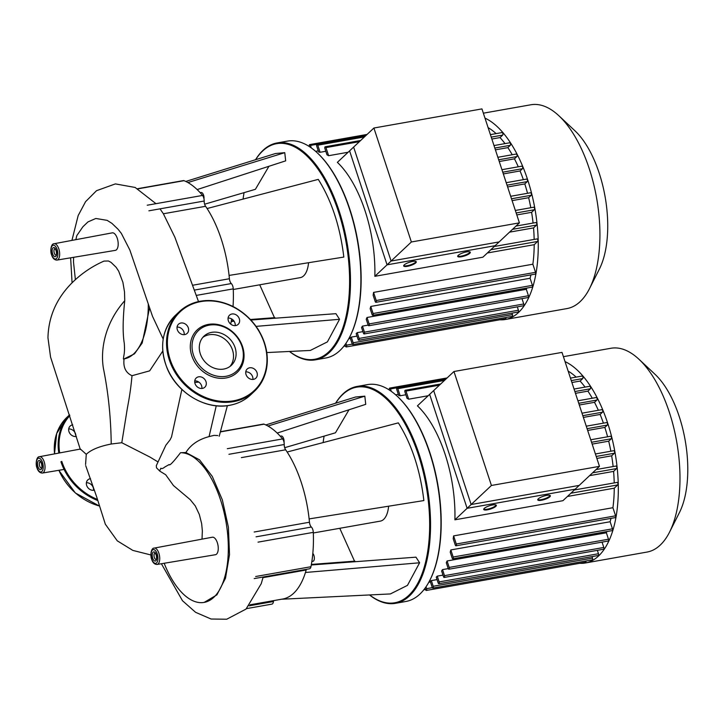 <?xml version="1.0" encoding="UTF-8"?>
<svg xmlns="http://www.w3.org/2000/svg" width="724" height="724" viewBox="0 0 724 724"><rect width="100%" height="100%" fill="white"/><g stroke="black" fill="none" stroke-linecap="round" stroke-linejoin="round"><path stroke-width="1.09" d="M373.901 128.021L349.592 150.873L387.059 264.83L495.107 245.708L519.416 222.856L481.949 108.899L373.901 128.021L411.368 241.979L387.059 264.83M519.416 222.856L411.368 241.979M484.971 118.103A103.487 48.463 80 0 1 527.624 179.661A103.487 48.463 80 0 1 505.316 319.492A103.487 48.463 80 0 1 499.795 319.791M483.361 113.179L530.891 104.772A103.487 48.463 80 0 1 558.919 115.786A103.487 48.463 80 0 1 589.273 168.755A103.487 48.463 80 0 1 589.508 288.614A103.487 48.463 80 0 1 566.955 308.578L505.316 319.492M589.508 288.614L599.4 269.038A82.789 38.77 -100 0 0 599.21 173.154A82.789 38.77 -100 0 0 574.928 130.773L558.919 115.786M374.842 276.315A95.197 44.58 -100 0 0 365.086 210.892A95.197 44.58 -100 0 0 337.375 162.357L353.629 147.081L391.087 261.038L499.144 241.916L482.89 257.192L374.842 276.315L391.087 261.038M488.103 127.623A95.197 44.58 80 0 1 496.094 133.614M360.624 140.501L325.203 146.773A1.33 0.624 80 0 0 324.913 148.565L326.967 154.809A95.197 44.58 80 0 1 328.615 155.705L348.126 152.248M365.656 135.768L317.022 144.375A1.33 0.624 80 0 0 316.732 146.176L318.651 152.004A95.197 44.58 80 0 1 320.099 152.284L325.809 151.271M315.592 151.325L318.27 150.854M470.093 251.988A6.634 1.72 -18.2 0 1 461.215 256.151A6.634 1.72 -18.2 0 1 457.713 256.061M466.591 251.898A6.634 1.72 -18.2 0 1 470.301 252.26A6.634 1.72 -18.2 0 1 461.414 256.767A6.634 1.72 -18.2 0 1 457.704 256.405A6.634 1.72 -18.2 0 1 466.591 251.898M416.074 261.554A6.634 1.72 -18.2 0 1 407.196 265.717A6.634 1.72 -18.2 0 1 403.684 265.627M412.562 261.464A6.634 1.72 -18.2 0 1 416.282 261.826A6.634 1.72 -18.2 0 1 407.395 266.323A6.634 1.72 -18.2 0 1 403.675 265.961A6.634 1.72 -18.2 0 1 412.562 261.464M495.406 149.841L507.85 147.633A95.197 44.58 80 0 1 512.23 154.746M509.524 142.872A1.33 0.624 80 0 1 509.696 142.782A1.33 0.624 80 0 1 510.492 143.786A1.33 0.624 80 0 1 510.329 145.307L507.85 147.633M516.058 154.131A1.33 0.624 80 0 1 516.23 154.04A1.33 0.624 80 0 1 517.036 155.045A1.33 0.624 80 0 1 516.864 156.565L514.447 158.828A95.197 44.58 80 0 1 518.284 166.801M499.252 161.524L514.447 158.828M521.678 166.258A1.33 0.624 80 0 1 521.841 166.167A1.33 0.624 80 0 1 522.647 167.172A1.33 0.624 80 0 1 522.475 168.692L520.067 170.955A95.197 44.58 80 0 1 523.361 179.661M503.325 173.923L520.067 170.955M526.448 179.172A1.33 0.624 80 0 1 526.62 179.081A1.33 0.624 80 0 1 527.425 180.086A1.33 0.624 80 0 1 527.253 181.606L524.791 183.923A95.197 44.58 80 0 1 527.534 193.299M507.615 186.964L524.791 183.923M530.411 192.846A1.33 0.624 80 0 1 530.583 192.756A1.33 0.624 80 0 1 531.389 193.761A1.33 0.624 80 0 1 531.217 195.281L528.647 197.697A95.197 44.58 80 0 1 530.801 207.734M512.103 200.62L528.647 197.697M533.543 207.308A1.33 0.624 80 0 1 533.715 207.218A1.33 0.624 80 0 1 534.52 208.222A1.33 0.624 80 0 1 534.348 209.743L531.606 212.322A95.197 44.58 80 0 1 533.072 223.055M516.809 214.938L531.606 212.322M535.751 222.639A1.33 0.624 80 0 1 535.923 222.549A1.33 0.624 80 0 1 536.719 223.553A1.33 0.624 80 0 1 536.556 225.073L533.543 227.906A95.197 44.58 80 0 1 534.158 239.427M509.524 232.151L533.543 227.906M491.858 139.026L500.031 137.578A95.197 44.58 80 0 1 504.999 143.614M350.389 338.488L348.742 338.778M351.294 337.113A95.197 44.58 80 0 1 350.135 337.71L352.117 343.755A1.33 0.624 80 0 0 352.869 344.579A1.33 0.624 80 0 0 353.158 342.778L351.294 337.113L356.995 336.108M357.213 332.633A95.197 44.58 80 0 1 356.181 333.61L358.081 339.402A1.33 0.624 80 0 0 358.833 340.217A1.33 0.624 80 0 0 359.113 338.425L357.213 332.633L362.923 331.628M362.462 326.117A95.197 44.58 80 0 1 361.557 327.465L363.421 333.14A1.33 0.624 -100 0 0 364.163 333.954A1.33 0.624 -100 0 0 364.453 332.162L362.462 326.117L368.181 325.112M367.014 317.483A95.197 44.58 80 0 1 366.235 319.23L368.1 324.904A1.33 0.624 -100 0 0 368.851 325.728A1.33 0.624 -100 0 0 369.14 323.927L367.014 317.483L526.321 289.292L528.439 295.736A1.33 0.624 80 0 1 528.158 297.528L368.851 325.728M526.828 288.062A95.197 44.58 80 0 1 526.321 289.292M370.779 306.442A95.197 44.58 80 0 1 370.154 308.659L372.073 314.497A1.33 0.624 -100 0 0 372.824 315.32A1.33 0.624 -100 0 0 373.113 313.528L370.779 306.442L530.086 278.251L532.411 285.337A1.33 0.624 80 0 1 532.131 287.129L372.824 315.32M530.927 274.876A95.197 44.58 80 0 1 530.086 278.251M373.557 292.406A95.197 44.58 80 0 1 373.141 295.247L375.195 301.483A1.33 0.624 -100 0 0 375.937 302.306A1.33 0.624 -100 0 0 376.227 300.514L373.557 292.406L532.864 264.206L535.534 272.324A1.33 0.624 80 0 1 535.244 274.115L375.937 302.306M487.379 252.975L534.203 244.685A95.197 44.58 80 0 1 532.864 264.206M536.846 239.011A1.33 0.624 80 0 1 537.018 238.92A1.33 0.624 80 0 1 537.823 239.925A1.33 0.624 80 0 1 537.651 241.445L534.203 244.685M521.995 298.623L523.751 303.971A1.33 0.624 80 0 1 523.47 305.763L364.163 333.954M517.307 306.858L518.42 310.234A1.33 0.624 80 0 1 518.131 312.026L358.833 340.217M511.977 313.121L512.456 314.587A1.33 0.624 80 0 1 512.176 316.379L352.869 344.579M345.945 343.348L346.543 345.167A1.33 0.624 80 0 1 346.262 346.959A1.33 0.624 80 0 1 345.511 346.144L345.022 344.669M309.51 146.682L309.41 146.384A1.33 0.624 80 0 1 309.7 144.592A1.33 0.624 80 0 1 310.442 145.415L311.257 147.877M317.022 144.375A1.33 0.624 80 0 1 317.773 145.198L320.099 152.284M325.203 146.773A1.33 0.624 80 0 1 325.945 147.596L328.615 155.705M505.958 317.483A1.33 0.624 80 0 1 505.56 318.768L346.262 346.959M501.886 132.655A1.33 0.624 80 0 1 502.049 132.564A1.33 0.624 80 0 1 502.854 133.569A1.33 0.624 80 0 1 502.682 135.089L500.031 137.578M453.957 371.512L429.649 394.363L467.116 508.32L575.164 489.198L599.472 466.346L562.005 352.389L453.957 371.512L491.424 485.469L467.116 508.32M599.472 466.346L491.424 485.469M216.567 554.122A8.887 4.163 -100 0 0 217.698 543.932A8.887 4.163 -100 0 0 212.313 537.217L154.176 548.104A8.308 3.891 80 0 1 158.882 553.226A8.308 3.891 80 0 1 158.149 563.896A8.308 3.891 80 0 1 157.072 564.458L215.408 554.72A8.887 4.163 -100 0 0 216.567 554.122M116.492 249.762A8.887 4.163 -100 0 0 117.632 239.572A8.887 4.163 -100 0 0 112.247 232.857L54.11 243.735A8.308 3.891 80 0 1 58.816 248.866A8.308 3.891 80 0 1 58.083 259.527A8.308 3.891 80 0 1 57.006 260.088L115.342 250.359A8.887 4.163 -100 0 0 116.492 249.762M202.014 539.145L202.349 530.873L201.652 523.642L199.335 514.502L195.299 505.931L190.186 499.623L173.488 485.578L165.678 474.736L159.624 471.016A75.875 35.53 -100 0 1 160.882 468.211C161.633 468.944 162.927 468.555 164.755 467.043L169.163 464.546C169.425 466.138 173.217 462.193 180.529 452.717L185.887 452.518C190.747 444.717 198.476 439.414 209.064 436.608L213.996 435.386L217.761 435.54M159.651 470.935L156.538 467.876L156.293 465.686M157.615 461.686L149.913 457.043L121.795 442.726L111.215 444.011C99.351 446.337 91.034 449.767 86.265 454.31L85.577 464.5M164.167 563.272A75.875 35.53 -100 0 0 204.177 602.404A75.875 35.53 -100 0 0 226.422 524.447A75.875 35.53 -100 0 0 180.529 452.717M198.847 382.1L194.765 382.417M162.773 351.068L149.66 370.851L132.012 375.702C125.705 372.815 123.053 367.213 124.066 358.905M121.795 442.726L126.591 412.979C127.922 404.146 130.184 395.476 132.012 375.702M149.587 307.854L142.185 343.04L134.456 353.846L124.112 358.914A75.875 35.53 -100 0 1 123.379 359.023C123.741 354.679 124.99 353.692 124.311 343.484C122.637 333.583 122.772 319.329 124.745 300.713L124.519 291.944L122.899 282.324L118.664 271.156L116.112 267.265L111.044 262.369L108.455 260.993L103.975 261.102C91.296 266.676 80.111 274.468 70.427 284.478C55.956 299.691 48.472 317.456 47.956 337.782L50.562 357.086L80.346 449.504M39.485 456.699A8.308 3.891 80 0 1 44.191 461.831A8.308 3.891 80 0 1 42.381 473.053C39.847 473.016 38.046 471.279 36.978 467.84C35.431 464.618 36.254 456.464 39.485 456.699L80.391 449.043L86.265 454.31M75.386 279.645L73.495 261.988A75.875 35.53 -100 0 1 73.631 257.319M163.19 339.067L152.529 316.37L129.84 250.006L121.379 233.454L118.139 229.327L111.967 223.399L107.134 220.349L95.84 218.467L87.966 221.915L82.916 226.748L76.853 235.544A75.875 35.53 -100 0 0 75.848 239.671M124.112 358.914A75.875 35.53 -100 0 0 148.284 303.98M185.887 452.518L199.516 459.821L212.268 476.383L222.368 499.94L228.404 527.253L229.508 554.593L225.499 578.205L216.901 594.866L204.168 602.404M289.464 351.466A110.12 51.567 -100 0 0 315.42 359.837A110.12 51.567 -100 0 0 339.167 211.037A110.12 51.567 -100 0 0 277.039 142.954A110.12 51.567 -100 0 0 255.536 159.733M243.083 199.091A109.46 51.259 80 0 1 244.051 192.638M255.626 159.696A109.46 51.259 80 0 1 338.325 211.381A109.46 51.259 80 0 1 342.678 328.424A109.46 51.259 80 0 1 289.564 351.457M277.039 142.954L287.428 141.117A110.12 51.567 80 0 1 317.266 152.836A110.12 51.567 80 0 1 349.556 209.2A110.12 51.567 80 0 1 349.81 336.751A110.12 51.567 80 0 1 325.809 357.991L315.42 359.837M349.964 336.434A109.46 51.259 -100 0 0 350.126 336.117A109.46 51.259 -100 0 0 349.873 209.345A109.46 51.259 -100 0 0 317.773 153.316A109.46 51.259 -100 0 0 317.519 153.081M203.978 198.81A4.308 2.018 -100 0 0 203.299 194.439A4.308 2.018 -100 0 0 201.154 192.512L200.159 192.693M250.975 320.017L335.918 313.673L339.547 319.293L327.402 341.882L310.325 350.443L266.848 352.561M207.082 208.53L318.279 179.38C331.655 200.702 340.171 226.603 343.819 257.074L229.074 275.419A86.237 40.381 -100 0 0 207.082 208.53A86.237 40.381 -100 0 0 205.589 206.295A4.978 2.326 80 0 1 204.177 201.028A4.978 2.326 -100 0 0 202.53 195.435L147.234 205.218M185.751 181.443L275.482 153.524L284.767 152.673L285.672 160.855L197.136 189.579M268.948 166.285L255.391 189.317L204.62 204.204M259.717 284.803L274.722 318.243M308.56 262.712A26.535 12.426 80 0 1 300.279 277.627L233.273 289.482M274.903 317.646L250.486 319.492M233.743 320.75L231.318 320.94M284.767 152.673L187.905 182.557M137.994 188.828L184.023 180.683A4.978 2.326 -100 0 0 183.344 180.602L137.705 188.683M184.023 180.683A92.871 43.494 80 0 1 202.53 195.435M196.267 295.419L233.246 288.876A4.978 2.326 -100 0 0 231.309 283.555A4.978 2.326 80 0 1 229.408 278.74A86.237 40.381 -100 0 0 229.074 275.419M233.246 288.876A92.871 43.494 80 0 1 233.047 306.487M231.653 318.94A92.871 43.494 80 0 1 230.893 323.23L229.942 323.402M230.648 324.071A4.978 2.326 -100 0 0 230.893 323.23M339.547 319.293L256.16 326.37M234.114 321.275L231.218 321.492M72.735 424.861A6.299 5.321 46.8 0 0 72.554 424.888A6.299 5.321 46.8 0 0 70.147 426.074A6.299 5.321 46.8 0 0 69.622 433.052A6.299 5.321 46.8 0 0 76.355 436.454M90.509 478.654A6.299 5.321 46.8 0 0 87.83 479.885A6.299 5.321 46.8 0 0 86.663 485.442A6.299 5.321 46.8 0 0 94.464 490.166M86.391 482.754A6.299 5.321 -133.2 0 1 93.233 487.632A6.299 5.321 -133.2 0 1 93.505 490.32M68.708 428.952A6.299 5.321 -133.2 0 1 75.495 433.676M75.658 434.21A6.299 5.321 -133.2 0 1 75.821 436.518M200.295 353.792A20.001 16.896 -133.2 0 1 203.996 336.135A20.001 16.896 -133.2 0 1 235.092 347.629A20.001 16.896 -133.2 0 1 231.39 365.285A20.001 16.896 -133.2 0 1 200.295 353.792M202.774 337.429A20.001 16.896 -133.2 0 1 232.513 350.063A20.001 16.896 -133.2 0 1 230.024 366.416M242.576 346.696A29.186 24.661 -133.2 0 1 225.978 377.982A29.186 24.661 -133.2 0 1 191.779 355.692A29.186 24.661 -133.2 0 1 208.367 324.406A29.186 24.661 -133.2 0 1 242.576 346.696M241.934 346.416A27.865 23.539 -133.2 0 1 226.096 376.272A27.865 23.539 -133.2 0 1 193.453 354.995A27.865 23.539 -133.2 0 1 209.29 325.139A27.865 23.539 -133.2 0 1 241.934 346.416M184.177 334.66A6.299 5.321 46.8 0 0 177.072 327.085M180.919 323.022A6.299 5.321 -133.2 0 1 187.661 326.424A6.299 5.321 -133.2 0 1 187.136 333.402A6.299 5.321 -133.2 0 1 184.729 334.588A6.299 5.321 -133.2 0 1 177.986 331.194A6.299 5.321 -133.2 0 1 178.502 324.216A6.299 5.321 -133.2 0 1 180.919 323.022M235.2 325.628A6.299 5.321 46.8 0 0 234.929 322.94A6.299 5.321 46.8 0 0 228.087 318.062M239.318 318.804A6.299 5.321 -133.2 0 1 238.16 324.37A6.299 5.321 -133.2 0 1 228.359 320.75A6.299 5.321 -133.2 0 1 229.526 315.184A6.299 5.321 -133.2 0 1 239.318 318.804M253.427 379.367A6.299 5.321 -133.2 0 1 246.694 375.964A6.299 5.321 -133.2 0 1 247.21 368.987A6.299 5.321 -133.2 0 1 249.626 367.801A6.299 5.321 -133.2 0 1 256.359 371.195A6.299 5.321 -133.2 0 1 255.844 378.172A6.299 5.321 -133.2 0 1 253.427 379.367M201.869 388.462A6.299 5.321 46.8 0 0 201.598 385.774A6.299 5.321 46.8 0 0 194.756 380.896M195.028 383.584A6.299 5.321 -133.2 0 1 196.195 378.019A6.299 5.321 -133.2 0 1 205.996 381.639A6.299 5.321 -133.2 0 1 204.829 387.204A6.299 5.321 -133.2 0 1 195.028 383.584M252.884 379.43A6.299 5.321 46.8 0 0 245.771 371.864M369.521 594.956A110.12 51.567 -100 0 0 395.476 603.327A110.12 51.567 -100 0 0 419.223 454.527A110.12 51.567 -100 0 0 357.095 386.444A110.12 51.567 -100 0 0 335.592 403.223M323.139 442.581A109.46 51.259 80 0 1 324.108 436.129M335.683 403.187A109.46 51.259 80 0 1 418.382 454.871A109.46 51.259 80 0 1 422.735 571.915A109.46 51.259 80 0 1 369.62 594.947M357.095 386.444L367.484 384.607A110.12 51.567 80 0 1 397.313 396.327A110.12 51.567 80 0 1 429.613 452.69A110.12 51.567 80 0 1 429.866 580.241A110.12 51.567 80 0 1 405.865 601.481L395.476 603.327M430.02 579.924A109.46 51.259 -100 0 0 430.183 579.616A109.46 51.259 -100 0 0 429.929 452.835A109.46 51.259 -100 0 0 397.829 396.806A109.46 51.259 -100 0 0 397.576 396.571M311.863 561.48L312.985 561.281A4.308 2.018 -100 0 0 313.917 555.462A4.308 2.018 -100 0 0 312.831 553.435M284.034 442.301A4.308 2.018 -100 0 0 283.356 437.93A4.308 2.018 -100 0 0 281.211 436.002L280.215 436.183M311.275 564.982L415.974 557.172L419.603 562.783L407.458 585.372L390.381 593.933L281.518 599.237M287.138 452.02L398.336 422.87C411.712 444.192 420.228 470.093 423.875 500.565L309.13 518.909A86.237 40.381 -100 0 0 287.138 452.02A86.237 40.381 -100 0 0 285.645 449.794A4.978 2.326 80 0 1 284.233 444.518A4.978 2.326 -100 0 0 282.586 438.925L227.291 448.708M265.808 424.934L355.529 397.014L364.824 396.164L365.729 404.345L277.192 433.07M349.004 409.775L335.447 432.807L284.677 447.694M339.773 528.294L354.778 561.734M388.616 506.203A26.535 12.426 80 0 1 380.335 521.117L313.329 532.973M354.959 561.136L311.374 564.43M364.824 396.164L267.961 426.047M220.404 431.902L264.079 424.173A4.978 2.326 -100 0 0 263.4 424.092L220.458 431.694M264.079 424.173A92.871 43.494 80 0 1 282.586 438.925M258.006 542.149L313.302 532.366A4.978 2.326 -100 0 0 311.365 527.045A4.978 2.326 80 0 1 309.465 522.23A86.237 40.381 -100 0 0 309.13 518.909M313.302 532.366A92.871 43.494 80 0 1 310.949 566.729L255.653 576.512M254.196 578.594L309.492 568.802A4.978 2.326 -100 0 0 310.949 566.729M419.603 562.783L305.456 572.476A86.237 40.381 -100 0 0 306.18 570.005A4.978 2.326 80 0 1 306.424 569.345M246.504 608.622L271.925 604.124A4.978 2.326 -100 0 0 273.455 601.526A4.978 2.326 80 0 1 273.618 600.639M250.024 604.812L282.695 599.029A86.237 40.381 -100 0 0 305.456 572.476M565.028 361.593A103.487 48.463 80 0 1 607.68 423.151A103.487 48.463 80 0 1 585.372 562.982A103.487 48.463 80 0 1 579.852 563.281M563.417 356.67L610.947 348.262A103.487 48.463 80 0 1 638.975 359.276A103.487 48.463 80 0 1 669.329 412.246A103.487 48.463 80 0 1 669.564 532.104A103.487 48.463 80 0 1 647.012 552.068L585.372 562.982M669.564 532.104L679.456 512.529A82.789 38.77 -100 0 0 679.266 416.644A82.789 38.77 -100 0 0 654.985 374.263L638.975 359.276M454.898 519.805A95.197 44.58 -100 0 0 445.142 454.382A95.197 44.58 -100 0 0 417.431 405.847L433.676 390.571L471.143 504.528L579.2 485.406L562.946 500.682L454.898 519.805L471.143 504.528M568.159 371.113A95.197 44.58 80 0 1 576.15 377.113M440.681 383.992L405.259 390.263A1.33 0.624 80 0 0 404.969 392.055L407.024 398.3A95.197 44.58 80 0 1 408.671 399.196L428.183 395.738M445.713 379.258L397.078 387.874A1.33 0.624 80 0 0 396.788 389.666L398.707 395.494A95.197 44.58 80 0 1 400.155 395.775L405.865 394.761M395.648 394.815L398.327 394.345M550.149 495.488A6.634 1.72 -18.2 0 1 541.271 499.641A6.634 1.72 -18.2 0 1 537.769 499.551M546.647 495.388A6.634 1.72 -18.2 0 1 550.358 495.75A6.634 1.72 -18.2 0 1 541.471 500.257A6.634 1.72 -18.2 0 1 537.76 499.895A6.634 1.72 -18.2 0 1 546.647 495.388M496.121 505.044A6.634 1.72 -18.2 0 1 487.252 509.207A6.634 1.72 -18.2 0 1 483.741 509.117M492.619 504.954A6.634 1.72 -18.2 0 1 496.338 505.316A6.634 1.72 -18.2 0 1 487.451 509.814A6.634 1.72 -18.2 0 1 483.732 509.452A6.634 1.72 -18.2 0 1 492.619 504.954M575.462 393.331L587.906 391.132A95.197 44.58 80 0 1 592.286 398.236M589.58 386.363A1.33 0.624 80 0 1 589.752 386.272A1.33 0.624 80 0 1 590.549 387.277A1.33 0.624 80 0 1 590.386 388.797L587.906 391.132M596.114 397.621A1.33 0.624 80 0 1 596.286 397.53A1.33 0.624 80 0 1 597.092 398.535A1.33 0.624 80 0 1 596.92 400.055L594.504 402.318A95.197 44.58 80 0 1 598.341 410.291M579.309 405.015L594.504 402.318M601.725 409.748A1.33 0.624 80 0 1 601.897 409.657A1.33 0.624 80 0 1 602.703 410.662A1.33 0.624 80 0 1 602.531 412.182L600.124 414.445A95.197 44.58 80 0 1 603.418 423.151M583.381 417.413L600.124 414.445M606.504 422.662A1.33 0.624 80 0 1 606.676 422.572A1.33 0.624 80 0 1 607.481 423.576A1.33 0.624 80 0 1 607.309 425.097L604.848 427.413A95.197 44.58 80 0 1 607.59 436.789M587.671 430.454L604.848 427.413M610.468 436.337A1.33 0.624 80 0 1 610.64 436.246A1.33 0.624 80 0 1 611.445 437.26A1.33 0.624 80 0 1 611.273 438.771L608.703 441.188A95.197 44.58 80 0 1 610.857 451.224M592.16 444.111L608.703 441.188M613.599 450.799A1.33 0.624 80 0 1 613.771 450.708A1.33 0.624 80 0 1 614.576 451.713A1.33 0.624 80 0 1 614.404 453.233L611.662 455.812A95.197 44.58 80 0 1 613.128 466.546M596.866 458.428L611.662 455.812M615.807 466.129A1.33 0.624 80 0 1 615.979 466.039A1.33 0.624 80 0 1 616.776 467.043A1.33 0.624 80 0 1 616.604 468.564L613.599 471.396A95.197 44.58 80 0 1 614.214 482.917M589.58 475.641L613.599 471.396M571.915 382.516L580.087 381.068A95.197 44.58 80 0 1 585.055 387.105M430.445 581.978L428.798 582.268M431.35 580.603A95.197 44.58 80 0 1 430.192 581.2L432.174 587.245A1.33 0.624 80 0 0 432.925 588.069A1.33 0.624 80 0 0 433.214 586.277L431.35 580.603L437.052 579.598M437.269 576.123A95.197 44.58 80 0 1 436.237 577.1L438.138 582.892A1.33 0.624 80 0 0 438.889 583.707A1.33 0.624 80 0 0 439.169 581.915L437.269 576.123L442.979 575.118M442.518 569.607A95.197 44.58 80 0 1 441.613 570.955L443.468 576.63A1.33 0.624 -100 0 0 444.219 577.444A1.33 0.624 -100 0 0 444.509 575.652L442.518 569.607L448.237 568.602M447.07 560.973A95.197 44.58 80 0 1 446.292 562.72L448.156 568.394A1.33 0.624 -100 0 0 448.907 569.218A1.33 0.624 -100 0 0 449.197 567.426L447.07 560.973L606.377 532.783L608.495 539.226A1.33 0.624 80 0 1 608.214 541.027L448.907 569.218M606.884 531.552A95.197 44.58 80 0 1 606.377 532.783M450.835 549.932A95.197 44.58 80 0 1 450.21 552.159L452.129 557.987A1.33 0.624 -100 0 0 452.88 558.81A1.33 0.624 -100 0 0 453.17 557.018L450.835 549.932L610.142 521.742L612.468 528.828A1.33 0.624 80 0 1 612.187 530.62L452.88 558.81M610.984 518.366A95.197 44.58 80 0 1 610.142 521.742M453.613 535.896A95.197 44.58 80 0 1 453.197 538.737L455.251 544.973A1.33 0.624 -100 0 0 455.993 545.796A1.33 0.624 -100 0 0 456.283 544.005L453.613 535.896L612.92 507.705L615.59 515.814A1.33 0.624 80 0 1 615.3 517.606L455.993 545.796M567.435 496.465L614.26 488.175A95.197 44.58 80 0 1 612.92 507.705M616.902 482.501A1.33 0.624 80 0 1 617.074 482.41A1.33 0.624 80 0 1 617.88 483.415A1.33 0.624 80 0 1 617.708 484.935L614.26 488.175M602.051 542.113L603.807 547.462A1.33 0.624 80 0 1 603.526 549.254L444.219 577.444M597.363 550.349L598.476 553.724A1.33 0.624 80 0 1 598.187 555.516L438.889 583.707M592.033 556.611L592.513 558.077A1.33 0.624 80 0 1 592.223 559.878L432.925 588.069M426.002 586.838L426.599 588.657A1.33 0.624 80 0 1 426.318 590.449A1.33 0.624 80 0 1 425.567 589.635L425.079 588.159M389.566 390.173L389.467 389.874A1.33 0.624 80 0 1 389.756 388.082A1.33 0.624 80 0 1 390.498 388.906L391.313 391.367M397.078 387.874A1.33 0.624 80 0 1 397.82 388.688L400.155 395.775M405.259 390.263A1.33 0.624 80 0 1 406.001 391.087L408.671 399.196M586.015 560.973A1.33 0.624 80 0 1 585.616 562.258L426.318 590.449M581.933 376.145A1.33 0.624 80 0 1 582.105 376.055A1.33 0.624 80 0 1 582.911 377.059A1.33 0.624 80 0 1 582.739 378.58L580.087 381.068M510.329 145.307L494.818 148.049M516.864 156.565L498.682 159.787M522.475 168.692L502.755 172.185M527.253 181.606L507.026 185.181M531.217 195.281L511.497 198.774M534.348 209.743L516.167 212.965M536.556 225.073L512.538 229.327M537.651 241.445L490.827 249.735M535.534 272.324L376.227 300.514M532.411 285.337L373.113 313.528M528.439 295.736L369.14 323.927M523.751 303.971L364.453 332.162M518.42 310.234L359.113 338.425M512.456 314.587L353.158 342.778M352.289 344.153L346.543 345.167M502.682 135.089L491.225 137.117M365.828 135.614L310.442 145.415M364.407 136.945L317.773 145.198M359.376 141.678L325.945 147.596M151.778 559.037A6.978 3.267 -100 0 0 156.601 562.883A6.978 3.267 -100 0 0 157.217 553.923A6.978 3.267 -100 0 0 152.393 550.077A6.978 3.267 -100 0 0 151.778 559.037M155.008 553.018A3.321 1.557 -100 0 0 154.655 553.226A3.321 1.557 -100 0 0 154.357 557.489A3.321 1.557 -100 0 0 156.167 559.543L156.23 559.534M155.904 560.738A4.643 2.172 80 0 1 152.692 558.177A4.643 2.172 80 0 1 153.099 552.213A4.643 2.172 80 0 1 156.312 554.774A4.643 2.172 80 0 1 155.904 560.738M37.087 467.632A6.978 3.267 -100 0 0 41.911 471.478A6.978 3.267 -100 0 0 42.526 462.518A6.978 3.267 -100 0 0 37.702 458.672A6.978 3.267 -100 0 0 37.087 467.632M40.318 461.613A3.321 1.557 -100 0 0 39.965 461.822A3.321 1.557 -100 0 0 39.666 466.084A3.321 1.557 -100 0 0 41.476 468.138M41.214 469.333A4.643 2.172 80 0 1 38.001 466.772A4.643 2.172 80 0 1 38.408 460.808A4.643 2.172 80 0 1 41.621 463.369A4.643 2.172 80 0 1 41.214 469.333M51.712 254.667A6.978 3.267 -100 0 0 56.535 258.513A6.978 3.267 -100 0 0 57.151 249.554A6.978 3.267 -100 0 0 52.327 245.708A6.978 3.267 -100 0 0 51.712 254.667M54.943 248.658A3.321 1.557 -100 0 0 54.581 248.866A3.321 1.557 -100 0 0 54.291 253.119A3.321 1.557 -100 0 0 56.092 255.183M55.829 256.377A4.643 2.172 80 0 1 52.617 253.816A4.643 2.172 80 0 1 53.033 247.852A4.643 2.172 80 0 1 56.237 250.413A4.643 2.172 80 0 1 55.829 256.377M209.064 436.599L216.259 405.793M124.745 300.713C105.233 322.66 100.093 349.258 103.469 368.661C108.319 392.716 110.908 417.829 111.215 444.011M229.408 278.74L192.593 285.256M194.367 290.089L231.309 283.555M163.371 213.77L205.589 206.295M204.177 201.028L148.882 210.811M97.505 499.46A54.065 45.675 -133.2 0 1 61.775 461.378M59.694 452.916A54.065 45.675 -133.2 0 1 69.821 415.639M58.825 453.079A54.725 46.236 -133.2 0 1 69.585 414.897M97.858 500.565A54.725 46.236 -133.2 0 1 60.934 461.731M54.562 453.876A54.725 46.236 -133.2 0 1 67.187 417.069L69.567 414.834M99.568 506.04A54.725 46.236 -133.2 0 1 58.915 470.292M175.552 315.212C161.877 329.492 159.081 347.212 167.163 368.38C177.136 393.06 205.815 410.11 229.463 405.349C237.662 403.865 244.676 400.399 250.522 394.96A54.725 46.236 -133.2 0 1 229.553 405.304A54.725 46.236 -133.2 0 1 165.416 363.511A54.725 46.236 -133.2 0 1 175.552 315.212L179.434 311.564A54.725 46.236 -133.2 0 1 200.403 301.22M200.584 301.184A54.725 46.236 -133.2 0 1 264.531 343.013A54.725 46.236 -133.2 0 1 254.405 391.313A54.725 46.236 -133.2 0 1 233.427 401.657A54.725 46.236 -133.2 0 1 169.298 359.864A54.725 46.236 -133.2 0 1 179.434 311.564C185.272 306.125 192.294 302.659 200.494 301.175C224.024 298.532 243.318 308.035 258.377 329.682C271.482 353.511 270.152 374.055 254.405 391.313L250.522 394.96M200.865 301.582A54.065 45.675 -133.2 0 1 264.215 342.868A54.065 45.675 -133.2 0 1 233.49 400.806A54.065 45.675 -133.2 0 1 170.131 359.52A54.065 45.675 -133.2 0 1 200.865 301.582M263.002 577.643L306.18 570.005M249.165 605.825L273.455 601.526M309.465 522.23L254.169 532.013M256.07 536.828L311.365 527.045M241.373 457.622L285.645 449.794M284.233 444.518L228.938 454.301M590.386 388.797L574.874 391.539M596.92 400.055L578.738 403.277M602.531 412.182L582.811 415.676M607.309 425.097L587.083 428.68M611.273 438.771L591.553 442.264M614.404 453.233L596.223 456.455M616.604 468.564L592.594 472.817M617.708 484.935L570.883 493.225M615.59 515.814L456.283 544.005M612.468 528.828L453.17 557.018M608.495 539.226L449.197 567.426M603.807 547.462L444.509 575.652M598.476 553.724L439.169 581.915M592.513 558.077L433.214 586.277M432.346 587.644L426.599 588.657M582.739 378.58L571.281 380.607M445.884 379.104L390.498 388.906M444.464 380.435L397.82 388.688M439.432 385.168L406.001 391.087M497.859 157.289L516.23 154.04M501.94 169.688L521.841 166.167M526.62 179.081L506.212 182.692M530.583 192.756L510.682 196.285M533.715 207.218L515.343 210.467M535.923 222.549L515.986 226.078M537.018 238.92L494.275 246.486M494.003 145.56L509.696 142.782M490.41 134.628L502.049 132.564M345.475 346.018L343.764 346.316M367.077 134.438L309.7 144.592M309.293 145.877L308.478 146.022M154.176 548.104C150.945 547.86 150.121 556.023 151.678 559.245C152.737 562.684 154.538 564.421 157.072 564.458M155.072 553.009L156.203 554.982C156.701 557.571 156.683 559.1 156.14 559.571M40.381 461.604L41.512 463.577C42.01 466.166 41.992 467.695 41.449 468.166L41.539 468.129M54.11 243.735C50.879 243.499 50.056 251.653 51.603 254.875C52.671 258.323 54.472 260.061 57.006 260.088M55.006 248.64L56.137 250.622C56.635 253.21 56.608 254.739 56.074 255.21L56.164 255.174M150.9 554.973L132.827 550.403L117.27 540.828L105.342 524.212L96.754 497.116L85.713 465.641M156.284 465.722L165.859 445.224L170.059 439.875L171.534 436.898L181.869 389.431M227.39 405.666L219.191 436.255M64.083 469.433L42.381 473.053M72.074 282.794L70.635 257.816M71.938 240.395L78.156 215.589L85.577 201.661L96.527 190.693L115.378 183.905L135.171 187.462L155.968 203.67M160.022 208.838L163.389 213.797L174.864 237.191L198.503 301.573M263.156 577.001L261.246 583.671L246.024 609.083L226.712 619.228L211.091 619.02L195.598 612.323L182.475 600.712L161.38 563.734M350.126 336.117L349.81 336.751M317.773 153.316L317.266 152.836M99.595 506.121L75.341 492.972L58.825 470.31M54.499 453.885L56.689 433.45L67.187 417.069M430.183 579.616L429.866 580.241M397.829 396.806L397.313 396.327M577.915 400.779L596.286 397.53M581.996 413.187L601.897 409.657M606.676 422.572L586.268 426.183M610.64 436.246L590.739 439.776M613.771 450.708L595.399 453.966M615.979 466.039L596.042 469.568M617.074 482.41L574.331 489.976M574.06 389.05L589.752 386.272M570.467 378.118L582.105 376.055M425.522 589.508L423.821 589.816M447.133 377.928L389.756 388.082M389.349 389.376L388.535 389.521"/></g></svg>
